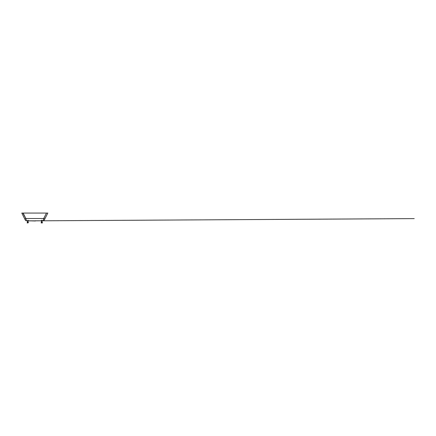 <?xml version="1.0" encoding="UTF-8"?>
<svg xmlns="http://www.w3.org/2000/svg" width="436" height="436" viewBox="0 0 436 436"><rect width="100%" height="100%" fill="white"/><g stroke="black" fill="none" stroke-linecap="round" stroke-linejoin="round"><path stroke-width="0.65" d="M27.8 222.703L27.8 221.924L27.8 222.703L28.422 222.703L27.179 222.703L27.8 222.703L27.8 221.924L28.111 221.924L27.8 221.924L27.8 220.79L28.58 220.681L27.8 220.284L27.8 220.992L28.563 220.72M41.791 222.703L41.791 221.924L41.791 222.703L42.412 222.703L41.791 222.932L42.412 222.932L41.169 222.703L41.791 222.703L41.791 221.924L42.101 221.924L41.791 221.924L41.791 220.79L42.57 220.681L41.791 220.284L41.791 220.992L42.57 220.992L42.57 220.676L41.72 220.284L41.791 220.992L42.554 220.992M42.412 222.703L42.101 221.924L41.48 221.924L41.791 221.924L41.774 220.992M28.111 221.924L28.422 222.703L28.111 221.924L27.49 221.924L27.8 221.924L27.8 220.284L28.58 220.681M34.76 220.992L34.27 220.899M35.354 220.992L28.58 220.801L35.283 220.899M43.186 220.621L43.731 218.512L25.86 218.512L26.454 220.79L27.027 220.796L26.454 220.79L25.86 218.512L43.731 218.512L46.472 213.068L47.797 213.068L21.8 213.068L23.13 213.068L25.86 218.512L22.863 213.068M27.043 220.992L27.8 220.992L27.059 220.736M41.028 220.714L41.72 220.284L41.071 220.747M44.843 218.932L43.731 218.512L44.843 218.932L44.254 220.104L47.797 213.068L44.254 220.098A1.243 1.243 0 0 1 43.142 220.79L42.57 220.79L43.153 220.747M42.554 220.72L41.987 220.79M34.798 220.79L41.017 220.79L34.798 220.79M28.525 220.747L27.997 220.79M35.883 220.834L41.017 220.801L35.883 220.834M22.394 213.068L23.015 213.068L21.8 213.068L24.754 218.932L21.8 213.068L24.754 218.932L25.86 218.512L24.754 218.932L25.343 220.104L24.754 218.932M46.603 213.068L23.124 213.068L25.92 218.714M47.693 213.068L46.734 213.068M47.012 213.068L46.461 213.068L43.731 218.512L43.142 220.79A1.243 1.243 0 0 0 44.254 220.104M22.988 213.068L22.579 213.068M34.313 220.899L34.836 220.992M47.573 213.068L46.805 213.068M22.612 213.068L22.018 213.068M25.343 220.104A1.243 1.243 0 0 0 26.454 220.79A1.243 1.243 0 0 1 25.343 220.104A1.243 1.243 0 0 0 26.454 220.79L27.027 220.796M43.142 220.79L414.2 218.61L43.142 220.79M35.403 220.834L41.017 220.801M43.671 218.714L46.461 213.068L43.725 218.512M25.866 218.512L23.13 213.068L22.307 213.068M27.817 220.992L28.574 220.992M41.714 221.924L41.714 220.992L41.017 220.992L41.791 220.992L41.169 222.703L41.791 222.932L41.175 222.932M27.724 220.992L27.179 222.932L27.8 222.932L27.185 222.932M27.882 220.992L27.833 221.924M41.867 220.992L41.823 221.924M28.58 220.801L34.188 220.834M43.153 220.79L42.57 220.796M34.177 220.845L28.58 220.878L34.177 220.845M41.017 220.992L41.017 220.676"/></g></svg>
